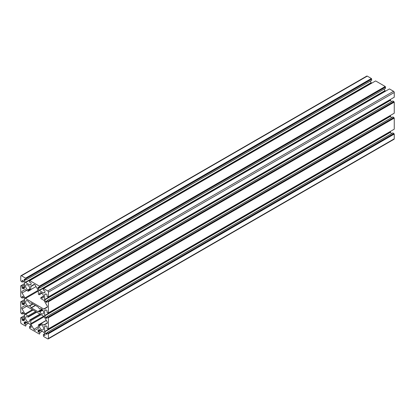 <?xml version="1.0" encoding="UTF-8"?>
<svg xmlns="http://www.w3.org/2000/svg" width="415" height="415" viewBox="0 0 415 415"><rect width="100%" height="100%" fill="white"/><g stroke="black" fill="none" stroke-linecap="round" stroke-linejoin="round"><path stroke-width="0.62" d="M27.665 300.942A2.936 1.696 -120 0 0 26.197 300.797A2.936 1.696 -120 0 0 25.751 303.147A2.936 1.696 -120 0 0 27.665 305.736A2.936 1.696 -120 0 0 29.133 305.881A2.936 1.696 -120 0 0 29.299 305.762A0.488 0.28 60 0 1 29.74 305.922L31.182 307.712A0.488 0.28 -120 0 0 31.353 307.863L37.812 311.592A0.488 0.28 -120 0 0 37.988 311.639L39.425 311.509A0.488 0.28 60 0 1 39.871 311.867A2.936 1.696 -120 0 0 41.5 313.719A2.936 1.696 -120 0 0 42.968 313.87A2.936 1.696 -120 0 0 43.419 311.515A2.936 1.696 -120 0 0 41.5 308.931A2.936 1.696 -120 0 0 40.032 308.786A2.936 1.696 -120 0 0 39.871 308.9A0.488 0.28 60 0 1 39.425 308.744L37.988 306.955A0.488 0.28 -120 0 0 37.812 306.799L31.353 303.069A0.488 0.28 -120 0 0 31.182 303.028L29.74 303.152A0.488 0.28 60 0 1 29.299 302.8A2.936 1.696 -120 0 0 27.665 300.942M40.878 297.669A0.488 0.28 60 0 1 41.256 297.591A2.936 1.696 -120 0 0 41.5 297.747A2.936 1.696 -120 0 0 42.968 297.892A2.936 1.696 -120 0 0 43.419 295.542A2.936 1.696 -120 0 0 41.5 292.959A2.936 1.696 -120 0 0 40.032 292.814A2.936 1.696 -120 0 0 39.441 294.448A0.488 0.28 60 0 1 39.186 294.733L38.823 294.634A0.488 0.28 60 0 1 38.388 293.996L38.388 290.998A0.98 0.565 -120 0 0 38.185 290.318L35.317 285.349A1.468 0.846 -120 0 0 34.585 284.576A1.468 0.846 -120 0 0 33.848 284.503L30.98 286.158A0.98 0.565 -120 0 0 30.777 286.604L30.777 289.608A0.488 0.28 60 0 1 30.342 289.737L29.979 289.416A0.488 0.28 60 0 1 29.73 288.84A2.936 1.696 -120 0 0 27.665 284.97A2.936 1.696 -120 0 0 26.197 284.825A2.936 1.696 -120 0 0 25.751 287.175A2.936 1.696 -120 0 0 27.665 289.763A2.936 1.696 -120 0 0 27.914 289.888A0.488 0.28 60 0 1 28.287 290.396L28.386 290.874A0.488 0.28 60 0 1 28.049 291.18L25.45 289.68A0.98 0.565 -120 0 0 24.962 289.634L22.094 291.288A1.468 0.846 -120 0 0 22.094 292.985L24.962 297.949A0.98 0.565 -120 0 0 25.45 298.468L43.715 309.009A0.98 0.565 -120 0 0 44.203 309.061L47.071 307.401A1.468 0.846 -120 0 0 47.071 305.71L44.203 300.74A0.98 0.565 -120 0 0 43.715 300.227L41.116 298.727A0.488 0.28 60 0 1 40.784 298.027L40.878 297.669M27.665 316.915A2.936 1.696 -120 0 0 26.197 316.769A2.936 1.696 -120 0 0 25.751 319.125A2.936 1.696 -120 0 0 27.665 321.708A2.936 1.696 -120 0 0 29.133 321.853A2.936 1.696 -120 0 0 29.73 320.219A0.488 0.28 60 0 1 29.979 319.934L30.342 320.032A0.488 0.28 60 0 1 30.777 320.665L30.777 323.669A0.98 0.565 -120 0 0 30.98 324.348L33.848 329.318A1.468 0.846 -120 0 0 35.317 330.164L38.185 328.509A0.98 0.565 -120 0 0 38.388 328.058L38.388 325.059A0.488 0.28 60 0 1 38.823 324.924L39.186 325.246A0.488 0.28 60 0 1 39.441 325.827A2.936 1.696 -120 0 0 41.5 329.697A2.936 1.696 -120 0 0 42.968 329.842A2.936 1.696 -120 0 0 43.419 327.487A2.936 1.696 -120 0 0 41.5 324.904A2.936 1.696 -120 0 0 41.256 324.779A0.488 0.28 60 0 1 40.878 324.271L40.784 323.793A0.488 0.28 60 0 1 41.116 323.482L43.715 324.981A0.98 0.565 -120 0 0 44.203 325.033L47.071 323.378A1.468 0.846 -120 0 0 47.071 321.682L44.203 316.712A0.98 0.565 -120 0 0 43.715 316.199L25.45 305.653A0.98 0.565 -120 0 0 24.962 305.606L22.094 307.261A1.468 0.846 -120 0 0 22.094 308.957L24.962 313.922A0.98 0.565 -120 0 0 25.45 314.44L28.049 315.94A0.488 0.28 60 0 1 28.386 316.635L28.287 316.998A0.488 0.28 60 0 1 27.914 317.076A2.936 1.696 -120 0 0 27.665 316.915M20.75 301.783L20.75 312.884L22.135 314.082L22.135 312.526A0.488 0.28 60 0 1 22.477 312.324L23.209 312.744A0.488 0.28 60 0 1 23.453 313.003L24.454 314.736A0.488 0.28 60 0 1 24.552 315.073L24.552 319.955A0.488 0.28 60 0 1 24.454 320.178L23.453 320.759A0.488 0.28 60 0 1 23.209 320.733L22.477 320.313A0.488 0.28 60 0 1 22.135 319.711L22.135 318.155L21.098 317.558L21.098 317.957L20.75 317.755L20.75 322.507A0.98 0.565 -120 0 0 21.44 323.705L25.559 326.081L25.559 325.682L25.901 325.884L25.901 324.686L24.552 323.908A0.488 0.28 60 0 1 24.21 323.306L24.21 322.465A0.488 0.28 60 0 1 24.309 322.237L25.31 321.661A0.488 0.28 60 0 1 25.554 321.687L29.781 324.125A0.488 0.28 60 0 1 30.025 324.385L31.021 326.117A0.488 0.28 60 0 1 31.125 326.455L31.125 327.3A0.488 0.28 60 0 1 30.777 327.497L29.429 326.719L29.776 328.519L39.389 334.07L39.389 333.67L39.736 333.868L39.736 332.669L38.388 331.891A0.488 0.28 60 0 1 38.04 331.295L38.04 330.449A0.488 0.28 60 0 1 38.144 330.226L39.145 329.65A0.488 0.28 60 0 1 39.389 329.671L43.611 332.114A0.488 0.28 60 0 1 43.86 332.374L44.856 334.101A0.488 0.28 60 0 1 44.96 334.443L44.96 335.284A0.488 0.28 60 0 1 44.613 335.486L43.264 334.708L43.611 336.503L47.725 338.879A0.98 0.565 -120 0 0 48.213 338.931A0.98 0.565 -120 0 0 48.415 338.479L48.415 333.727L47.035 332.529L47.035 334.085A0.488 0.28 60 0 1 46.688 334.288L45.956 333.868A0.488 0.28 60 0 1 45.712 333.608L44.716 331.876A0.488 0.28 60 0 1 44.613 331.538L44.613 326.657A0.488 0.28 60 0 1 44.716 326.434L45.712 325.853A0.488 0.28 60 0 1 45.956 325.879L46.688 326.299A0.488 0.28 60 0 1 47.035 326.901L47.035 328.457L48.073 329.059L48.073 328.659L48.415 328.856L48.415 317.755L47.035 316.557L47.035 318.113A0.488 0.28 60 0 1 46.688 318.315L45.956 317.895A0.488 0.28 60 0 1 45.712 317.636L44.716 315.903A0.488 0.28 60 0 1 44.613 315.561L44.613 310.685A0.488 0.28 60 0 1 44.716 310.456L45.712 309.881A0.488 0.28 60 0 1 45.956 309.906L46.688 310.327A0.488 0.28 60 0 1 47.035 310.928L47.035 312.485L48.073 313.081L48.073 312.682L48.415 312.884L48.415 301.783L47.035 300.585L47.035 302.141A0.488 0.28 60 0 1 46.688 302.343L45.956 301.918A0.488 0.28 60 0 1 45.712 301.663L44.716 299.931A0.488 0.28 60 0 1 44.613 299.589L44.613 294.707A0.488 0.28 60 0 1 44.716 294.484L45.712 293.908A0.488 0.28 60 0 1 45.956 293.934L46.688 294.354A0.488 0.28 60 0 1 47.035 294.951L47.035 296.512L48.073 297.109L48.073 296.709L48.415 296.912L48.415 292.16A0.98 0.565 -120 0 0 47.725 290.962L43.611 288.586L43.611 288.985L43.264 288.783L43.264 289.981L44.613 290.759A0.488 0.28 60 0 1 44.96 291.361L44.96 292.202A0.488 0.28 60 0 1 44.856 292.425L43.86 293A0.488 0.28 60 0 1 43.611 292.98L39.389 290.536A0.488 0.28 60 0 1 39.14 290.282L38.144 288.55A0.488 0.28 60 0 1 38.04 288.207L38.04 287.367A0.488 0.28 60 0 1 38.388 287.164L39.736 287.943L39.389 286.148L29.776 280.597L29.776 280.997L29.429 280.794L29.429 281.993L30.777 282.776A0.488 0.28 60 0 1 31.125 283.372L31.125 284.218A0.488 0.28 60 0 1 31.021 284.441L30.025 285.017A0.488 0.28 60 0 1 29.781 284.991L25.554 282.553A0.488 0.28 60 0 1 25.31 282.293L24.309 280.561A0.488 0.28 60 0 1 24.21 280.224L24.21 279.378A0.488 0.28 60 0 1 24.552 279.181L25.901 279.959L25.559 278.159L21.44 275.783A0.98 0.565 -120 0 0 20.952 275.736A0.98 0.565 -120 0 0 20.75 276.183L20.75 280.934L22.135 282.133L22.135 280.576A0.488 0.28 60 0 1 22.477 280.379L23.209 280.799A0.488 0.28 60 0 1 23.453 281.059L24.454 282.786A0.488 0.28 60 0 1 24.552 283.129L24.552 288.01A0.488 0.28 60 0 1 24.454 288.233L23.453 288.809A0.488 0.28 60 0 1 23.209 288.788L22.477 288.363A0.488 0.28 60 0 1 22.135 287.766L22.135 286.21L21.098 285.608L21.098 286.008L20.75 285.811L20.75 296.912L22.135 298.11L22.135 296.549A0.488 0.28 60 0 1 22.477 296.351L23.209 296.772A0.488 0.28 60 0 1 23.453 297.031L24.454 298.759A0.488 0.28 60 0 1 24.552 299.101L24.552 303.982A0.488 0.28 60 0 1 24.454 304.205L23.453 304.781A0.488 0.28 60 0 1 23.209 304.76L22.477 304.335A0.488 0.28 60 0 1 22.135 303.739L22.135 302.182L21.098 301.581L21.098 301.98L20.75 301.783L24.552 299.583M22.135 314.082L23.593 313.242M22.135 318.155L24.552 316.759M20.75 317.755L24.552 315.561M25.559 326.081L25.901 325.884M25.901 324.686L28.324 323.285M24.309 322.237L25.31 321.661M29.429 326.719L30.886 325.879M39.389 334.07L39.736 333.868M39.736 332.669L42.159 331.274M38.144 330.226L39.14 329.65M43.264 334.708L44.721 333.868M48.213 338.931L394.048 139.264A0.98 0.565 -120 0 0 394.25 138.818L394.25 134.066L392.865 132.867L47.035 332.529M48.415 333.727L394.25 134.066M48.073 333.53L393.902 133.863M48.073 333.131L393.902 133.464M391.407 133.708L390.546 132.214A0.488 0.28 60 0 1 390.448 131.871L390.448 131.389M44.716 326.434L45.712 325.853M48.073 329.059L393.902 129.392M48.415 328.856L394.25 129.19L394.25 118.088L392.865 116.89L47.035 316.557M48.415 317.755L394.25 118.088M48.073 317.558L393.902 117.891M48.073 317.159L393.902 117.492M391.407 117.736L390.546 116.242A0.488 0.28 60 0 1 390.448 115.899L390.448 115.417M44.716 310.456L45.712 309.881M48.073 313.081L393.902 113.419M48.415 312.884L394.25 113.217L394.25 102.116L392.865 100.918L47.035 300.585M48.415 301.783L394.25 102.116M48.073 301.581L393.902 101.919M48.073 301.181L393.902 101.519M391.407 101.758L390.546 100.264A0.488 0.28 60 0 1 390.448 99.927L390.448 99.439M44.716 294.484L45.712 293.908M48.073 297.109L393.902 97.442M48.415 296.912L394.25 97.245L394.25 92.493A0.98 0.565 -120 0 0 393.56 91.295L389.441 88.919L43.264 288.783M385.639 91.113L385.219 90.875A0.488 0.28 60 0 1 384.975 90.615L384.114 89.121M39.736 287.943L385.571 88.281L385.224 86.481L375.611 80.93L29.429 280.794M39.736 286.744L385.571 87.083M39.389 286.547L385.224 86.88M39.389 286.148L385.224 86.481M371.804 83.13L371.389 82.886A0.488 0.28 60 0 1 371.14 82.627L370.279 81.133M25.901 279.959L371.736 80.292L371.389 78.497L367.275 76.121A0.98 0.565 -120 0 0 366.787 76.07L20.952 275.736M25.901 278.761L371.736 79.094M25.559 278.558L371.389 78.897M25.559 278.159L371.389 78.497M22.135 282.133L23.593 281.292M22.135 286.21L24.552 284.809M20.75 285.811L24.552 283.611M22.135 298.11L23.593 297.264M22.135 302.182L24.552 300.782M22.094 307.261L24.967 305.606M22.094 291.288L24.967 289.629M30.98 286.158L33.848 284.503M41.256 297.591L43.559 296.258M27.914 289.888L29.73 288.84M29.356 305.731L32.655 303.822L29.325 305.741M39.425 311.509L42.46 309.756M39.871 311.867L42.781 310.187M30.342 320.032L40.348 314.254M39.441 325.827L41.256 324.779M22.135 312.526L22.477 312.324M23.209 320.733L24.552 319.955M22.477 320.313L24.552 319.114M22.135 319.711L24.552 318.315M24.552 323.908L26.975 322.507M24.21 323.306L26.285 322.107M24.21 322.465L25.554 321.687M30.777 327.497L31.125 327.3M38.388 331.891L40.81 330.496M38.04 331.295L40.115 330.096M38.04 330.449L39.389 329.671M44.613 335.486L44.96 335.284M48.415 338.479L394.25 138.818M46.688 334.288L47.035 334.085M45.956 333.868L47.035 333.245M45.712 333.608L47.035 332.846M44.716 331.876L390.546 132.214M44.613 331.538L390.448 131.871M44.613 326.657L45.956 325.879M46.688 318.315L47.035 318.113M45.956 317.895L47.035 317.273M45.712 317.636L47.035 316.873M44.716 315.903L390.546 116.242M44.613 315.561L390.448 115.899M44.613 310.685L45.956 309.906M46.688 302.343L47.035 302.141M45.956 301.918L47.035 301.3M45.712 301.663L47.035 300.901M44.716 299.931L390.546 100.264M44.613 299.589L390.448 99.927M44.613 294.707L45.956 293.934M48.415 292.16L394.25 92.493M47.725 290.962L393.56 91.295M43.611 292.98L44.96 292.202M39.389 290.536L385.219 90.875M39.14 290.282L384.975 90.615M38.144 288.55L39.461 287.787M38.04 288.207L39.119 287.59M38.04 287.367L38.388 287.164M29.781 284.991L31.125 284.218M25.554 282.553L371.389 82.886M25.31 282.293L371.14 82.627M24.309 280.561L25.631 279.798M24.21 280.224L25.284 279.601M24.21 279.378L24.552 279.181M21.44 275.783L367.275 76.121M22.135 280.576L22.477 280.379M23.209 288.788L24.552 288.01M22.477 288.363L24.552 287.164M22.135 287.766L24.552 286.366M22.135 296.549L22.477 296.351M23.209 304.76L24.552 303.982M22.477 304.335L24.552 303.142M22.135 303.739L24.552 302.343M43.715 324.981L47.362 322.875M41.116 323.482L46.361 320.453M39.186 325.246L40.878 324.271M38.823 324.924L40.784 323.793M33.848 329.318L38.388 326.698M30.98 324.348L44.203 316.712M30.777 323.669L43.715 316.199M30.777 320.665L41.116 314.7M29.979 319.934L40.084 314.103M28.287 316.998L36.691 312.142M28.386 316.635L36.427 311.992M28.049 315.94L35.659 311.546M25.45 314.44L33.06 310.046M24.962 313.922L32.37 309.647M22.094 308.957L26.633 306.337M37.988 311.639L42.024 309.31M37.812 311.592L41.92 309.222M31.353 307.863L35.503 305.466M31.182 307.712L35.285 305.341M29.74 305.922L33.013 304.029M43.715 309.009L47.362 306.903M25.45 298.468L38.388 290.998M24.962 297.949L38.185 290.318M22.094 292.985L26.633 290.365M28.386 290.874L30.342 289.737M28.287 290.396L29.979 289.416M30.777 289.608L36.027 286.578M30.777 286.604L34.429 284.498M39.441 294.448L41.744 293.115M40.971 297.539L43.534 296.056M38.491 324.836L46.293 320.333M29.828 319.944L40.016 314.062M28.199 317.127L36.759 312.184M28.293 291.206L30.679 289.831M39.342 294.717L41.905 293.239"/></g></svg>
